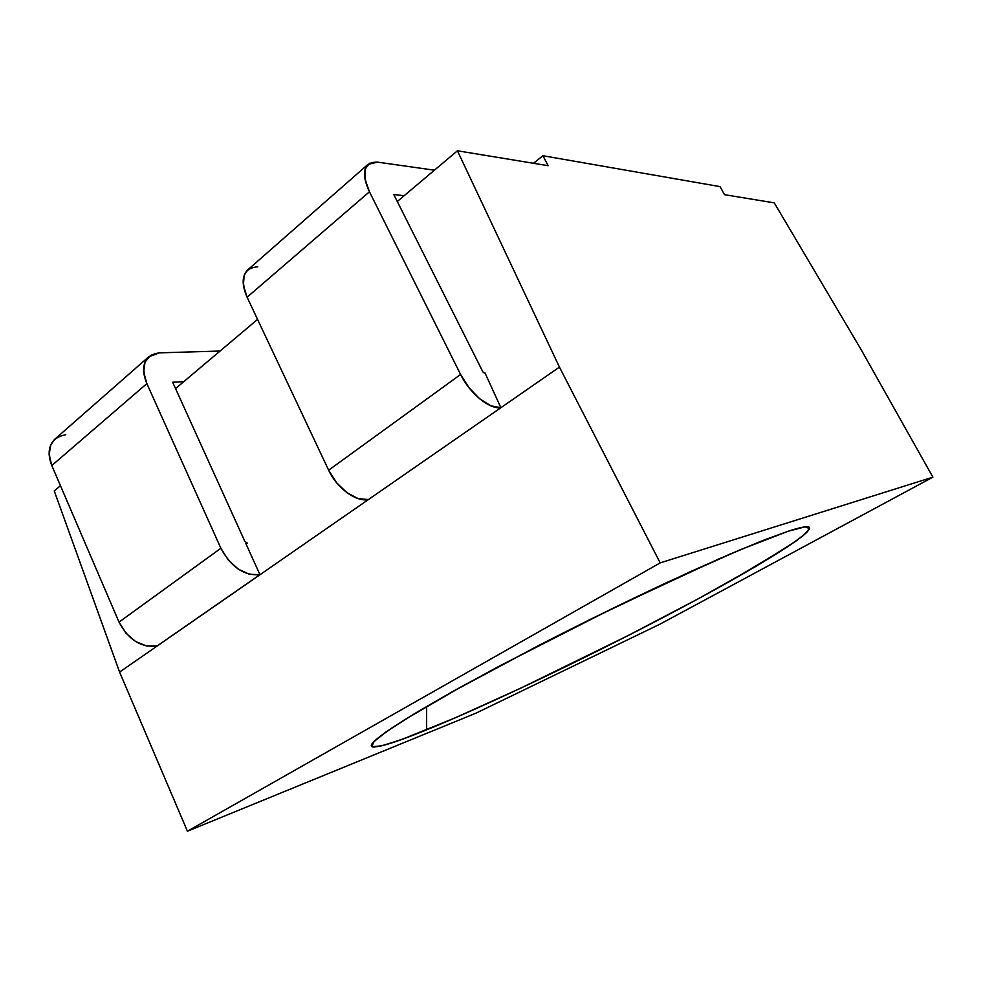 <?xml version="1.0" encoding="UTF-8"?>
<svg xmlns="http://www.w3.org/2000/svg" width="982" height="982" viewBox="0 0 982 982"><rect width="100%" height="100%" fill="white"/><g stroke="black" fill="none" stroke-linecap="round" stroke-linejoin="round"><path stroke-width="1.47" d="M426.642 729.859C390.787 744.442 372.338 749.61 371.294 745.338C372.62 742.638 377.579 738.133 386.184 731.836L404.302 719.941L461 686.909L539.044 645.284C582.915 622.809 625.902 601.708 667.993 581.982L740.146 549.797L788.399 531.152L763.689 540.198L729.982 554.118L688.542 572.506L591.054 619.004L540.677 644.45L451.475 692.224L417.46 711.901L392.518 727.527L377.186 738.624C373.7 741.545 371.761 743.693 371.356 745.08C370.963 746.455 371.969 747.106 374.387 747.032L385.374 744.847L403.172 738.943L454.654 718.075L520.141 688.456L628.308 635.477L697.33 599.265L755.907 566.393L796.193 540.935L806.774 532.465L809.573 527.641C809.107 526.708 807.13 526.512 803.644 527.064L788.399 531.152C800.121 527.359 806.983 526.008 808.996 527.113L808.996 527.113C815.821 532.232 749.119 572.248 667.723 615.063C585.751 658.149 489.355 704.29 426.642 729.859L400.251 739.998L381.482 745.866L372.055 746.725L373.553 741.95L387.154 731.16L413.324 714.393L451.475 692.224L499.728 665.882L612.805 608.312L718.861 558.942L759.405 541.892L788.399 531.152L805.056 526.868L809.622 528.611L803.141 535.681L787.048 547.183L732.56 579.822L697.33 599.265C610.08 646.389 497.346 701.013 426.642 729.859L426.642 706.463M60.454 485.685L54.243 490.926L60.454 485.685L54.243 490.926L119.583 672.069L187.427 831.214L475.73 713.276L187.427 831.214L660.186 562.882L932.9 477.154L659.806 624.245L475.73 713.276L659.806 624.245L475.73 713.276L187.427 831.214L660.186 562.882L559.445 367.108L119.583 672.069L187.427 831.214L660.186 562.882L559.445 367.108L119.583 672.069L187.427 831.214M246.114 544.163L247.439 543.206L246.114 544.163L247.439 543.206L244.874 541.45L172.672 382.243L183.769 381.654L257.566 319.395L175.545 388.59M533.496 163.294L542.899 155.721L533.496 163.294L542.899 155.721L548.177 165.7L457.428 150.786L397.293 201.519M542.899 155.721L548.177 165.7L542.899 155.721L720.052 186.617L542.899 155.721L720.052 186.617L724.532 194.681L774.282 202.869L860.883 349.211L774.282 202.869L724.532 194.681L774.282 202.869L860.883 349.211L932.9 477.154L659.806 624.245L932.9 477.154L860.883 349.211L932.9 477.154L660.186 562.882L932.9 477.154M367.784 164.546L247.538 270.062C241.879 275.893 241.732 284.94 247.108 297.215L369.465 191.772L460.595 374.486L469.114 387.878L479.83 398.925L491.012 405.885L500.881 407.714L485.047 373L500.881 407.714L119.583 672.069L54.243 490.926L119.583 672.069M660.186 562.882L559.445 367.108L457.428 150.786L404.191 195.7L393.782 194.522L482.911 371.945L484.236 373.05L482.911 371.945L393.782 194.522L404.191 195.7L457.428 150.786L548.177 165.7L457.428 150.786L559.445 367.108L500.881 407.714C489.318 409.359 469.764 393.438 460.595 374.486L328.639 470.194L247.108 297.215L369.465 191.772C363.414 178.859 362.898 169.751 367.919 164.424L377.505 162.128L369.478 163.294L365.058 169.285L365.022 179.289L369.465 191.772L460.595 374.486L328.639 470.194L247.108 297.215L369.465 191.772C361.045 171.813 363.721 161.932 377.505 162.128L434.437 170.193M720.052 186.617L724.532 194.681L720.052 186.617M183.769 381.654L172.672 382.243L244.874 541.45L247.439 543.206L245.819 543.512L259.948 574.666C244.199 576.017 231.175 567.215 220.876 548.263L119.031 622.122C128.556 640.031 141.298 647.948 157.267 645.861L259.948 574.666L245.819 543.512L247.439 543.206L244.874 541.45L172.672 382.243L183.769 381.654L257.566 319.395M148.564 356.932L54.845 439.175C48.449 445.558 47.443 454.335 51.801 465.542L119.031 622.122L220.876 548.263L146.87 383.618C142.022 371.883 142.636 362.935 148.724 356.797L159.342 352.857L150.553 355.398L145.017 362.113L143.703 372.018L146.87 383.618L51.801 465.542L119.031 622.122L220.876 548.263L228.266 560.01L238.344 569.179L249.502 574.31L259.948 574.666C244.199 576.017 231.175 567.215 220.876 548.263L146.87 383.618L51.801 465.542L119.031 622.122L125.941 633.181L135.7 641.59L146.723 646.033L157.267 645.861L259.948 574.666L245.819 543.512L247.439 543.206M220.876 548.263L146.87 383.618C140.377 365.292 144.538 355.042 159.342 352.857L220.054 351.04M55.262 438.807L50.88 444.601L49.125 454.384L51.801 465.542L146.87 383.618M369.465 191.772L460.595 374.486C469.764 393.438 489.318 409.359 500.881 407.714L485.047 373L482.911 371.945L393.782 194.522L404.191 195.7M247.918 269.743L244.174 275.218L243.401 285.21L247.108 297.215C239.78 278.139 243.34 268 257.775 266.809M460.595 374.486L328.639 470.194L336.531 482.69L346.928 492.682L358.135 498.598L368.385 499.568C356.061 502.17 336.777 488.115 328.639 470.194L247.108 297.215M559.445 367.108L457.428 150.786M119.031 622.122C128.556 640.031 141.298 647.948 157.267 645.861L259.948 574.666M65.72 434.707C50.708 437.714 46.068 448.001 51.801 465.542M328.639 470.194C336.777 488.115 356.061 502.17 368.385 499.568"/></g></svg>
